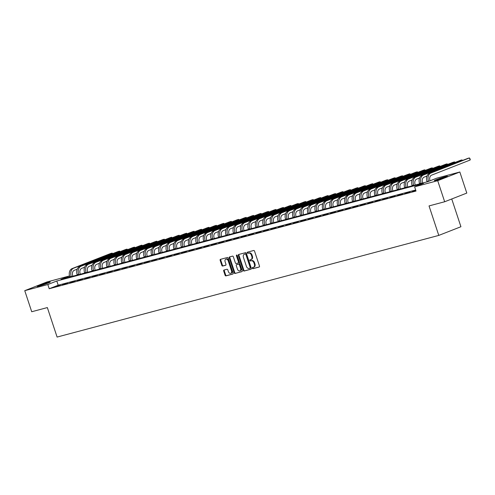 <?xml version="1.0" encoding="UTF-8"?>
<svg xmlns="http://www.w3.org/2000/svg" width="495" height="495" viewBox="0 0 495 495"><rect width="100%" height="100%" fill="white"/><g stroke="black" fill="none" stroke-linecap="round" stroke-linejoin="round"><path stroke-width="0.74" d="M252.351 268.222A0.613 0.421 -111.4 0 0 252.951 268.692L259.163 267.034A0.872 0.6 -111.4 0 0 259.473 266.05L254.548 251.163A0.872 0.6 -111.4 0 0 253.694 250.495L247.481 252.147A0.613 0.421 -111.4 0 0 247.865 253.304L248.669 253.094A2.791 1.931 -111.4 0 1 251.411 255.241L251.825 256.478A2.791 1.931 -111.4 0 1 250.971 259.578A2.791 1.931 -111.4 0 1 250.829 259.627L250.024 259.838A0.613 0.421 -111.4 0 0 250.408 260.995L251.213 260.785A2.791 1.931 -111.4 0 1 253.96 262.932L254.368 264.175A2.791 1.931 -111.4 0 1 253.514 267.269A2.791 1.931 -111.4 0 1 253.372 267.319L252.568 267.529A0.613 0.421 -111.4 0 0 252.351 268.222M252.995 267.418A0.613 0.421 -111.4 0 0 253.551 268.457L259.374 266.904M247.908 252.035A0.613 0.421 -111.4 0 0 248.465 253.069L248.669 253.094M250.451 259.726A0.613 0.421 -111.4 0 0 251.008 260.766L251.213 260.785M48.374 282.397A6.936 0.396 161.7 0 1 50.292 282.051A6.936 0.396 161.7 0 1 46.276 283.765A6.936 0.396 161.7 0 1 39.043 286.06A6.936 0.396 161.7 0 1 37.125 286.407A6.936 0.396 161.7 0 1 41.141 284.693A6.936 0.396 161.7 0 1 48.374 282.397M445.543 176.622A6.936 0.396 161.7 0 1 447.461 176.276A6.936 0.396 161.7 0 1 443.446 177.983A6.936 0.396 161.7 0 1 436.206 180.279A6.936 0.396 161.7 0 1 434.294 180.626A6.936 0.396 161.7 0 1 438.304 178.918A6.936 0.396 161.7 0 1 445.543 176.622M224.006 270.053A0.872 0.6 -111.4 0 0 223.697 271.037L225.077 275.214A0.872 0.6 -111.4 0 0 225.937 275.888L232.829 274.051A0.872 0.6 -111.4 0 0 233.139 273.067L228.22 258.18A0.872 0.6 -111.4 0 0 227.36 257.505L220.461 259.343A0.872 0.6 -111.4 0 0 220.151 260.327L221.822 265.37A0.872 0.6 -111.4 0 0 222.682 266.044L225.633 265.258A0.872 0.6 -111.4 0 0 225.943 264.274L225.114 261.775A2.333 1.615 -111.4 0 1 225.825 259.182A2.333 1.615 -111.4 0 1 228.238 260.939L231.481 270.74A2.333 1.615 -111.4 0 1 230.769 273.327A2.333 1.615 -111.4 0 1 228.356 271.576L227.818 269.942A0.872 0.6 -111.4 0 0 226.958 269.268L224.006 270.053M69.517 276.018L60.984 279.366L427.785 181.671L436.763 178.157L459.836 172.006L466.804 193.075L444.665 201.756L429.035 205.92L438.787 235.41L57.098 337.064L47.347 307.574L31.717 311.739L24.75 290.67L46.889 281.989L69.504 275.963M444.665 201.756L437.698 180.687L414.624 186.838L423.596 183.317L56.801 281.005L47.823 284.526L24.75 290.67M415.676 190.012L58.193 285.219L49.215 288.74L416.017 191.045L414.624 186.838M49.215 288.74L47.823 284.526M243.255 270.375A0.872 0.6 -111.4 0 0 244.109 271.043L251.008 269.206A0.872 0.6 -111.4 0 0 251.318 268.222L246.392 253.335A0.872 0.6 -111.4 0 0 245.539 252.667L238.64 254.504A0.872 0.6 -111.4 0 0 238.33 255.488L243.255 270.375L243.849 270.14A0.872 0.6 -111.4 0 0 244.709 270.808L251.219 269.076M241.919 271.625L235.02 273.463A0.872 0.6 -111.4 0 1 234.166 272.795L229.241 257.907A0.872 0.6 -111.4 0 1 229.55 256.924L232.501 256.138A0.872 0.6 -111.4 0 1 233.362 256.806L235.36 262.845A0.872 0.6 -111.4 0 0 236.214 263.519L238.175 262.994A0.872 0.6 -111.4 0 0 238.485 262.016L236.406 255.729A0.613 0.421 -111.4 0 1 237.223 255.507L242.228 270.647A0.872 0.6 -111.4 0 1 241.919 271.625L242.006 271.594M415.85 190.544L412.31 191.676L415.88 190.73M409.934 192.122L404.867 193.663L409.934 192.122M402.491 194.102L397.423 195.643L402.491 194.102M395.047 196.088L389.98 197.623L395.047 196.088M387.604 198.068L382.536 199.609L387.604 198.068M380.16 200.054L375.092 201.589L380.16 200.054M372.716 202.034L367.649 203.575L372.716 202.034M365.273 204.014L360.205 205.555L365.273 204.014M357.829 206L352.762 207.535L357.829 206M350.386 207.98L345.318 209.521L350.386 207.98M342.942 209.967L337.875 211.501L342.942 209.967M335.505 211.947L330.431 213.481L335.505 211.947M328.061 213.927L322.988 215.467L328.061 213.927M320.618 215.913L315.55 217.447L320.618 215.913M313.174 217.893L308.107 219.434L313.174 217.893M305.731 219.873L300.663 221.413L305.731 219.873M298.287 221.859L293.219 223.394L298.287 221.859M290.843 223.839L285.776 225.38L290.843 223.839M283.4 225.825L278.332 227.36L283.4 225.825M275.956 227.805L270.889 229.346L275.956 227.805M268.513 229.785L263.445 231.326L268.513 229.785M261.069 231.771L256.002 233.306L261.069 231.771M253.626 233.751L248.558 235.292L253.626 233.751M246.182 235.731L241.115 237.272L246.182 235.731M238.738 237.718L233.671 239.252L238.738 237.718M231.295 239.698L226.227 241.238L231.295 239.698M223.858 241.684L218.784 243.218L223.858 241.684M216.414 243.664L211.34 245.204L216.414 243.664M208.97 245.644L203.897 247.184L208.97 245.644M201.527 247.63L196.459 249.164L201.527 247.63M194.083 249.61L189.016 251.151L194.083 249.61M186.64 251.59L181.572 253.131L186.64 251.59M179.196 253.576L174.129 255.111L179.196 253.576M171.753 255.556L166.685 257.097L171.753 255.556M164.309 257.542L159.242 259.077L164.309 257.542M156.866 259.522L151.798 261.063L156.866 259.522M149.422 261.502L144.354 263.043L149.422 261.502M141.978 263.488L136.911 265.023L141.978 263.488M134.535 265.469L129.467 267.009L134.535 265.469M127.091 267.455L122.024 268.989L127.091 267.455M119.648 269.435L114.58 270.969L119.648 269.435M112.204 271.415L107.137 272.955L112.204 271.415M104.767 273.401L99.693 274.935L104.767 273.401M97.323 275.381L92.249 276.922L97.323 275.381M89.88 277.361L84.812 278.902L89.88 277.361M82.436 279.347L77.369 280.882L82.436 279.347M74.993 281.327L69.925 282.868L74.993 281.327M67.549 283.313L62.481 284.848L67.549 283.313M60.105 285.293L55.038 286.834L60.105 285.293M438.787 235.41L460.925 226.729L451.743 198.978M459.836 172.006L437.698 180.687M58.193 285.219L56.801 281.005M253.972 267.083A2.791 1.931 -111.4 0 0 254.114 267.034A2.791 1.931 -111.4 0 0 254.968 263.94L254.368 264.175M251.813 260.549A2.791 1.931 -111.4 0 1 254.554 262.697L254.968 263.94M251.429 259.392A2.791 1.931 -111.4 0 0 251.571 259.343A2.791 1.931 -111.4 0 0 252.419 256.249L251.825 256.478M249.263 252.858A2.791 1.931 -111.4 0 1 252.011 255.005L252.419 256.249M239.029 254.399A0.872 0.6 -111.4 0 0 238.93 255.253L243.849 270.14M249.981 268.222A0.613 0.421 -111.4 0 0 250.198 267.535L245.879 254.467A0.613 0.421 -111.4 0 0 245.279 253.997L244.431 254.22A2.791 1.931 -111.4 0 0 244.289 254.269A2.791 1.931 -111.4 0 0 243.435 257.363L246.386 266.298A2.791 1.931 -111.4 0 0 249.133 268.445L249.981 268.222M250.043 268.197L250.581 267.987A0.613 0.421 -111.4 0 0 250.798 267.3L250.198 267.535M244.747 254.096A2.791 1.931 -111.4 0 1 244.883 254.034A2.791 1.931 -111.4 0 1 245.031 253.985L245.879 253.762A0.613 0.421 -111.4 0 1 246.479 254.232L250.798 267.3M242.129 271.495L235.02 273.463M229.94 256.818A0.872 0.6 -111.4 0 0 229.841 257.672L234.76 272.559A0.872 0.6 -111.4 0 0 235.62 273.228M238.262 262.963L238.776 262.758A0.872 0.6 -111.4 0 0 239.085 261.781L237.006 255.494L236.406 255.729M236.969 255.135A0.613 0.421 -111.4 0 0 237.006 255.494M237.433 269.113A2.333 1.615 -111.4 0 0 239.846 270.87A2.333 1.615 -111.4 0 0 240.558 268.278L239.413 264.825A0.872 0.6 -111.4 0 0 238.559 264.157L236.598 264.676A0.872 0.6 -111.4 0 0 236.288 265.66L237.433 269.113M239.846 270.87L240.446 270.635A2.333 1.615 -111.4 0 0 241.158 268.043L240.558 268.278M237.111 264.472A0.872 0.6 -111.4 0 1 237.198 264.441L239.153 263.922A0.872 0.6 -111.4 0 1 240.013 264.59L241.158 268.043M230.769 273.327L231.369 273.098A2.333 1.615 -111.4 0 0 232.081 270.505L231.481 270.74M225.825 259.182L226.425 258.947A2.333 1.615 -111.4 0 1 228.838 260.704L232.081 270.505M220.85 259.238A0.872 0.6 -111.4 0 0 220.751 260.092L222.422 265.134A0.872 0.6 -111.4 0 0 223.276 265.809L225.844 265.128M224.396 269.948A0.872 0.6 -111.4 0 0 224.291 270.802L225.677 274.979A0.872 0.6 -111.4 0 0 226.531 275.653L233.04 273.914M430.05 180.786L429.969 180.551A4.443 3.205 -104.9 0 1 431.566 175.162L470.126 160.04L469.433 157.936L430.873 173.058A6.664 4.808 75.1 0 0 428.472 181.139L428.552 181.374M470.126 160.04L470.25 159.223L469.433 157.936L467.942 158.332L429.382 173.454A6.664 4.808 75.1 0 0 426.987 181.535L427.092 181.857M422.693 183.032L422.526 182.531A4.443 3.205 -104.9 0 1 424.122 177.148L427.006 176.016M462.206 160.584L461.99 159.916L460.499 160.312L421.938 175.434A6.664 4.808 75.1 0 0 419.543 183.515L419.649 183.843M462.553 160.442L461.99 159.916L423.429 175.038A6.664 4.808 75.1 0 0 421.028 183.119L421.14 183.447M415.249 185.012L415.082 184.517A4.443 3.205 -104.9 0 1 416.679 179.128L419.562 177.996M454.763 162.564L454.546 161.902L453.055 162.298L414.494 177.42A6.664 4.808 75.1 0 0 412.1 185.495L412.205 185.823M455.109 162.428L454.546 161.902L415.986 177.024A6.664 4.808 75.1 0 0 413.585 185.099L413.696 185.427M407.806 186.992L407.639 186.497A4.443 3.205 -104.9 0 1 409.235 181.108L412.118 179.982M447.319 164.544L447.103 163.882L445.611 164.278L407.051 179.4A6.664 4.808 75.1 0 0 404.656 187.481L404.762 187.803M447.666 164.408L447.103 163.882L408.542 179.004A6.664 4.808 75.1 0 0 406.141 187.085L406.253 187.407M400.362 188.979L400.195 188.477A4.443 3.205 -104.9 0 1 401.792 183.094L404.675 181.962M439.876 166.53L439.659 165.862L438.168 166.264L399.607 181.38A6.664 4.808 75.1 0 0 397.213 189.461L397.318 189.789M440.228 166.394L439.659 165.862L401.099 180.984A6.664 4.808 75.1 0 0 398.698 189.065L398.809 189.393M439.455 179.326A6.002 0.34 161.7 0 1 439.634 179.258A6.002 0.34 161.7 0 1 442.536 178.305M443.774 177.866A6.887 0.39 -18.3 0 0 439.418 179.283A6.887 0.39 -18.3 0 0 438.205 179.71M42.285 285.101A6.002 0.34 161.7 0 1 45.373 284.081M46.604 283.647A6.887 0.39 -18.3 0 0 41.035 285.485M392.919 190.959L392.752 190.464A4.443 3.205 -104.9 0 1 394.354 185.074L397.231 183.948M432.432 168.51L432.215 167.848L430.724 168.244L392.164 183.367A6.664 4.808 75.1 0 0 389.769 191.447L389.874 191.769M432.785 168.374L432.215 167.848L393.655 182.971A6.664 4.808 75.1 0 0 391.254 191.045L391.366 191.373M385.475 192.945L385.308 192.444A4.443 3.205 -104.9 0 1 386.911 187.06L389.788 185.928M424.988 170.49L424.772 169.828L423.281 170.224L384.72 185.347A6.664 4.808 75.1 0 0 382.326 193.427L382.431 193.755M425.341 170.354L424.772 169.828L386.211 184.951A6.664 4.808 75.1 0 0 383.817 193.031L383.922 193.353M378.032 194.925L377.864 194.424A4.443 3.205 -104.9 0 1 379.467 189.041L382.344 187.908M417.551 172.477L417.328 171.815L415.843 172.21L377.277 187.333A6.664 4.808 75.1 0 0 374.882 195.407L374.987 195.735M417.898 172.34L417.328 171.815L378.768 186.931A6.664 4.808 75.1 0 0 376.373 195.011L376.478 195.339M370.588 196.905L370.421 196.41A4.443 3.205 -104.9 0 1 372.023 191.021L374.901 189.894M410.107 174.457L409.885 173.794L408.4 174.19L369.839 189.313A6.664 4.808 75.1 0 0 367.439 197.394L367.544 197.715M410.454 174.32L409.885 173.794L371.324 188.917A6.664 4.808 75.1 0 0 368.93 196.998L369.035 197.319M363.144 198.891L362.977 198.39A4.443 3.205 -104.9 0 1 364.58 193.007L367.457 191.874M402.664 176.443L402.441 175.774L400.956 176.171L362.396 191.293A6.664 4.808 75.1 0 0 359.995 199.374L360.106 199.702M403.01 176.307L402.441 175.774L363.881 190.897A6.664 4.808 75.1 0 0 361.486 198.978L361.591 199.306M355.701 200.871L355.54 200.376A4.443 3.205 -104.9 0 1 357.136 194.987L360.014 193.854M395.22 178.423L394.998 177.761L393.513 178.157L354.952 193.279A6.664 4.808 75.1 0 0 352.551 201.354L352.663 201.682M395.567 178.287L394.998 177.761L356.437 192.883A6.664 4.808 75.1 0 0 354.043 200.958L354.148 201.286M348.257 202.851L348.096 202.356A4.443 3.205 -104.9 0 1 349.693 196.967L352.57 195.841M387.777 180.403L387.554 179.741L386.069 180.137L347.509 195.259A6.664 4.808 75.1 0 0 345.108 203.34L345.219 203.662M388.123 180.267L387.554 179.741L348.994 194.863A6.664 4.808 75.1 0 0 346.599 202.944L346.704 203.266M340.814 204.837L340.653 204.336A4.443 3.205 -104.9 0 1 342.249 198.953L345.133 197.821M380.333 182.389L380.111 181.727L378.625 182.123L340.065 197.239A6.664 4.808 75.1 0 0 337.664 205.32L337.776 205.648M380.68 182.253L380.111 181.727L341.55 196.843A6.664 4.808 75.1 0 0 339.155 204.924L339.261 205.252M333.37 206.817L333.209 206.322A4.443 3.205 -104.9 0 1 334.806 200.933L337.689 199.807M372.89 184.369L372.667 183.707L371.182 184.103L332.621 199.225A6.664 4.808 75.1 0 0 330.221 207.306L330.332 207.628M373.236 184.233L372.667 183.707L334.106 198.829A6.664 4.808 75.1 0 0 331.712 206.904L331.817 207.232M325.927 208.803L325.766 208.302A4.443 3.205 -104.9 0 1 327.362 202.919L330.245 201.787M365.446 186.349L365.23 185.687L363.738 186.083L325.178 201.205A6.664 4.808 75.1 0 0 322.777 209.286L322.889 209.614M365.793 186.213L365.23 185.687L326.669 200.809A6.664 4.808 75.1 0 0 324.268 208.89L324.374 209.212M318.489 210.783L318.322 210.282A4.443 3.205 -104.9 0 1 319.918 204.899L322.802 203.767M358.003 188.335L357.786 187.673L356.295 188.069L317.734 203.191A6.664 4.808 75.1 0 0 315.34 211.266L315.445 211.594M358.349 188.199L357.786 187.673L319.226 202.795A6.664 4.808 75.1 0 0 316.825 210.87L316.936 211.198M311.046 212.763L310.879 212.268A4.443 3.205 -104.9 0 1 312.475 206.879L315.358 205.753M350.559 190.315L350.342 189.653L348.851 190.049L310.291 205.171A6.664 4.808 75.1 0 0 307.896 213.252L308.001 213.574M350.906 190.179L350.342 189.653L311.782 204.775A6.664 4.808 75.1 0 0 309.381 212.856L309.493 213.178M303.602 214.75L303.435 214.248A4.443 3.205 -104.9 0 1 305.031 208.865L307.915 207.733M343.115 192.301L342.899 191.633L341.408 192.029L302.847 207.151A6.664 4.808 75.1 0 0 300.453 215.232L300.558 215.56M343.462 192.165L342.899 191.633L304.338 206.755A6.664 4.808 75.1 0 0 301.938 214.836L302.049 215.164M296.159 216.73L295.991 216.235A4.443 3.205 -104.9 0 1 297.588 210.845L300.471 209.719M335.672 194.281L335.455 193.619L333.964 194.015L295.404 209.138A6.664 4.808 75.1 0 0 293.009 217.212L293.114 217.54M336.018 194.145L335.455 193.619L296.895 208.742A6.664 4.808 75.1 0 0 294.494 216.816L294.605 217.144M288.715 218.716L288.548 218.215A4.443 3.205 -104.9 0 1 290.144 212.825L293.028 211.699M328.228 196.261L328.012 195.599L326.521 195.995L287.96 211.118A6.664 4.808 75.1 0 0 285.565 219.198L285.671 219.52M328.581 196.125L328.012 195.599L289.451 210.722A6.664 4.808 75.1 0 0 287.05 218.802L287.162 219.124M281.271 220.696L281.104 220.195A4.443 3.205 -104.9 0 1 282.701 214.811L285.584 213.679M320.785 198.248L320.568 197.585L319.077 197.981L280.517 213.097A6.664 4.808 75.1 0 0 278.122 221.178L278.227 221.506M321.137 198.111L320.568 197.585L282.008 212.702A6.664 4.808 75.1 0 0 279.607 220.782L279.718 221.11M273.828 222.676L273.661 222.181A4.443 3.205 -104.9 0 1 275.263 216.791L278.14 215.665M313.341 200.228L313.125 199.565L311.633 199.961L273.073 215.084A6.664 4.808 75.1 0 0 270.678 223.165L270.784 223.486M313.694 200.091L313.125 199.565L274.564 214.688A6.664 4.808 75.1 0 0 272.17 222.769L272.275 223.09M266.384 224.662L266.217 224.161A4.443 3.205 -104.9 0 1 267.82 218.778L270.697 217.645M305.904 202.208L305.681 201.545L304.19 201.941L265.629 217.064A6.664 4.808 75.1 0 0 263.235 225.145L263.34 225.472M306.25 202.071L305.681 201.545L267.121 216.668A6.664 4.808 75.1 0 0 264.726 224.749L264.831 225.077M258.941 226.642L258.774 226.141A4.443 3.205 -104.9 0 1 260.376 220.758L263.253 219.625M298.46 204.194L298.238 203.532L296.752 203.928L258.186 219.05A6.664 4.808 75.1 0 0 255.791 227.125L255.896 227.453M298.807 204.058L298.238 203.532L259.677 218.654A6.664 4.808 75.1 0 0 257.282 226.729L257.388 227.056M251.497 228.622L251.33 228.127A4.443 3.205 -104.9 0 1 252.933 222.738L255.81 221.612M291.017 206.174L290.794 205.512L289.309 205.908L250.748 221.03A6.664 4.808 75.1 0 0 248.348 229.111L248.459 229.433M291.363 206.038L290.794 205.512L252.233 220.634A6.664 4.808 75.1 0 0 249.839 228.715L249.944 229.037M244.054 230.608L243.893 230.107A4.443 3.205 -104.9 0 1 245.489 224.724L248.366 223.592M283.573 208.16L283.35 207.492L281.865 207.894L243.305 223.01A6.664 4.808 75.1 0 0 240.904 231.091L241.016 231.419M283.92 208.024L283.35 207.492L244.79 222.614A6.664 4.808 75.1 0 0 242.395 230.695L242.501 231.023M236.61 232.588L236.449 232.093A4.443 3.205 -104.9 0 1 238.046 226.704L240.923 225.578M276.13 210.14L275.907 209.478L274.422 209.874L235.861 224.996A6.664 4.808 75.1 0 0 233.461 233.077L233.572 233.399M276.476 210.004L275.907 209.478L237.346 224.6A6.664 4.808 75.1 0 0 234.952 232.675L235.057 233.003M229.166 234.574L229.006 234.073A4.443 3.205 -104.9 0 1 230.602 228.69L233.485 227.558M268.686 212.12L268.463 211.458L266.978 211.854L228.418 226.976A6.664 4.808 75.1 0 0 226.017 235.057L226.128 235.379M269.033 211.984L268.463 211.458L229.903 226.58A6.664 4.808 75.1 0 0 227.508 234.661L227.613 234.983M221.723 236.554L221.562 236.053A4.443 3.205 -104.9 0 1 223.158 230.67L226.042 229.538M261.242 214.106L261.02 213.444L259.535 213.84L220.974 228.962A6.664 4.808 75.1 0 0 218.573 237.037L218.685 237.365M261.589 213.97L261.02 213.444L222.459 228.56A6.664 4.808 75.1 0 0 220.065 236.641L220.17 236.969M214.279 238.534L214.118 238.039A4.443 3.205 -104.9 0 1 215.715 232.65L218.598 231.524M253.799 216.086L253.582 215.424L252.091 215.82L213.531 230.942A6.664 4.808 75.1 0 0 211.13 239.023L211.241 239.345M254.145 215.95L253.582 215.424L215.016 230.546A6.664 4.808 75.1 0 0 212.621 238.627L212.726 238.949M206.836 240.521L206.675 240.019A4.443 3.205 -104.9 0 1 208.271 234.636L211.155 233.504M246.355 218.072L246.139 217.404L244.648 217.8L206.087 232.922A6.664 4.808 75.1 0 0 203.686 241.003L203.798 241.331M246.702 217.93L246.139 217.404L207.578 232.526A6.664 4.808 75.1 0 0 205.178 240.607L205.283 240.935M199.398 242.501L199.231 242.006A4.443 3.205 -104.9 0 1 200.828 236.616L203.711 235.484M238.912 220.052L238.695 219.39L237.204 219.786L198.644 234.908A6.664 4.808 75.1 0 0 196.249 242.983L196.354 243.311M239.258 219.916L238.695 219.39L200.135 234.512A6.664 4.808 75.1 0 0 197.734 242.587L197.845 242.915M191.955 244.481L191.788 243.986A4.443 3.205 -104.9 0 1 193.384 238.596L196.268 237.47M231.468 222.032L231.252 221.37L229.76 221.766L191.2 236.888A6.664 4.808 75.1 0 0 188.805 244.969L188.911 245.291M231.815 221.896L231.252 221.37L192.691 236.492A6.664 4.808 75.1 0 0 190.29 244.573L190.402 244.895M184.511 246.467L184.344 245.965A4.443 3.205 -104.9 0 1 185.941 240.582L188.824 239.45M224.025 224.018L223.808 223.35L222.317 223.752L183.756 238.868A6.664 4.808 75.1 0 0 181.362 246.949L181.467 247.277M224.371 223.882L223.808 223.35L185.248 238.472A6.664 4.808 75.1 0 0 182.847 246.553L182.958 246.881M177.068 248.447L176.901 247.952A4.443 3.205 -104.9 0 1 178.497 242.562L181.38 241.436M216.581 225.998L216.365 225.336L214.873 225.732L176.313 240.855A6.664 4.808 75.1 0 0 173.918 248.936L174.023 249.257M216.928 225.862L216.365 225.336L177.804 240.459A6.664 4.808 75.1 0 0 175.403 248.533L175.515 248.861M169.624 250.433L169.457 249.932A4.443 3.205 -104.9 0 1 171.053 244.549L173.937 243.416M209.138 227.978L208.921 227.316L207.43 227.712L168.869 242.835A6.664 4.808 75.1 0 0 166.475 250.916L166.58 251.243M209.49 227.842L208.921 227.316L170.36 242.439A6.664 4.808 75.1 0 0 167.96 250.519L168.071 250.841M162.181 252.413L162.013 251.912A4.443 3.205 -104.9 0 1 163.616 246.529L166.493 245.396M201.694 229.965L201.477 229.303L199.986 229.699L161.426 244.821A6.664 4.808 75.1 0 0 159.031 252.896L159.136 253.223M202.047 229.829L201.477 229.303L162.917 244.419A6.664 4.808 75.1 0 0 160.516 252.5L160.628 252.827M154.737 254.393L154.57 253.898A4.443 3.205 -104.9 0 1 156.173 248.509L159.05 247.382M194.25 231.945L194.034 231.283L192.543 231.679L153.982 246.801A6.664 4.808 75.1 0 0 151.588 254.882L151.693 255.203M194.603 231.809L194.034 231.283L155.473 246.405A6.664 4.808 75.1 0 0 153.079 254.486L153.184 254.807M147.293 256.379L147.126 255.878A4.443 3.205 -104.9 0 1 148.729 250.495L151.606 249.362M186.813 233.931L186.59 233.263L185.105 233.659L146.539 248.781A6.664 4.808 75.1 0 0 144.144 256.862L144.249 257.19M187.16 233.795L186.59 233.263L148.03 248.385A6.664 4.808 75.1 0 0 145.635 256.466L145.74 256.794M139.85 258.359L139.683 257.864A4.443 3.205 -104.9 0 1 141.285 252.475L144.163 251.342M179.369 235.911L179.147 235.249L177.662 235.645L139.101 250.767A6.664 4.808 75.1 0 0 136.7 258.842L136.806 259.17M179.716 235.775L179.147 235.249L140.586 250.371A6.664 4.808 75.1 0 0 138.192 258.446L138.297 258.774M132.406 260.345L132.239 259.844A4.443 3.205 -104.9 0 1 133.842 254.455L136.719 253.329M171.926 237.891L171.703 237.229L170.218 237.625L131.658 252.747A6.664 4.808 75.1 0 0 129.257 260.828L129.368 261.15M172.272 237.755L171.703 237.229L133.143 252.351A6.664 4.808 75.1 0 0 130.748 260.432L130.853 260.754M124.963 262.325L124.802 261.824A4.443 3.205 -104.9 0 1 126.398 256.441L129.275 255.309M164.482 239.877L164.26 239.215L162.775 239.611L124.214 254.727A6.664 4.808 75.1 0 0 121.813 262.808L121.925 263.136M164.829 239.741L164.26 239.215L125.699 254.331A6.664 4.808 75.1 0 0 123.305 262.412L123.41 262.74M117.519 264.305L117.358 263.81A4.443 3.205 -104.9 0 1 118.955 258.421L121.832 257.295M157.039 241.857L156.816 241.195L155.331 241.591L116.77 256.713A6.664 4.808 75.1 0 0 114.37 264.794L114.481 265.116M157.385 241.721L156.816 241.195L118.256 256.317A6.664 4.808 75.1 0 0 115.861 264.398L115.966 264.72M110.076 266.291L109.915 265.79A4.443 3.205 -104.9 0 1 111.511 260.407L114.395 259.275M149.595 243.837L149.372 243.175L147.887 243.571L109.327 258.693A6.664 4.808 75.1 0 0 106.926 266.774L107.038 267.102M149.942 243.701L149.372 243.175L110.812 258.297A6.664 4.808 75.1 0 0 108.417 266.378L108.523 266.7M102.632 268.271L102.471 267.77A4.443 3.205 -104.9 0 1 104.068 262.387L106.951 261.255M142.152 245.823L141.929 245.161L140.444 245.557L101.883 260.679A6.664 4.808 75.1 0 0 99.483 268.754L99.594 269.082M142.498 245.687L141.929 245.161L103.368 260.283A6.664 4.808 75.1 0 0 100.974 268.358L101.079 268.686M95.189 270.251L95.028 269.756A4.443 3.205 -104.9 0 1 96.624 264.367L99.507 263.241M134.708 247.803L134.492 247.141L133 247.537L94.44 262.659A6.664 4.808 75.1 0 0 92.039 270.74L92.15 271.062M135.055 247.667L134.492 247.141L95.925 262.263A6.664 4.808 75.1 0 0 93.53 270.344L93.635 270.666M87.745 272.238L87.584 271.736A4.443 3.205 -104.9 0 1 89.18 266.353L92.064 265.221M127.265 249.789L127.048 249.121L125.557 249.523L86.996 264.639A6.664 4.808 75.1 0 0 84.602 272.72L84.707 273.048M127.611 249.653L127.048 249.121L88.487 264.243A6.664 4.808 75.1 0 0 86.087 272.324L86.198 272.652M80.308 274.218L80.141 273.723A4.443 3.205 -104.9 0 1 81.737 268.333L84.62 267.207M119.821 251.769L119.604 251.107L118.113 251.503L79.553 266.626A6.664 4.808 75.1 0 0 77.158 274.7L77.263 275.028M120.167 251.633L119.604 251.107L81.044 266.23A6.664 4.808 75.1 0 0 78.643 274.304L78.755 274.632M72.864 276.204L72.697 275.703A4.443 3.205 -104.9 0 1 74.293 270.313L77.177 269.187M112.377 253.749L112.161 253.087L110.67 253.483L72.109 268.606A6.664 4.808 75.1 0 0 69.715 276.686L69.82 277.008M112.724 253.613L112.161 253.087L73.6 268.21A6.664 4.808 75.1 0 0 71.2 276.29L71.311 276.612M253.551 268.457L252.951 268.692M248.465 253.069L247.865 253.304M251.008 260.766L250.408 260.995M254.554 262.697L253.96 262.932M252.011 255.005L251.411 255.241M238.93 255.253L238.33 255.488M244.709 270.808L244.109 271.043M246.479 254.232L245.879 254.467M245.879 253.762L245.279 253.997M245.031 253.985L244.431 254.22M234.76 272.559L234.166 272.795M229.841 257.672L229.241 257.907M239.085 261.781L238.485 262.016M240.013 264.59L239.413 264.825M239.153 263.922L238.559 264.157M237.198 264.441L236.598 264.676M228.838 260.704L228.238 260.939M223.276 265.809L222.682 266.044M222.422 265.134L221.822 265.37M220.751 260.092L220.151 260.327M226.531 275.653L225.937 275.888M225.677 274.979L225.077 275.214M224.291 270.802L223.697 271.037M428.472 181.139L426.987 181.535M430.873 173.058L429.382 173.454M421.028 183.119L419.543 183.515M423.429 175.038L421.938 175.434M413.585 185.099L412.1 185.495M415.986 177.024L414.494 177.42M406.141 187.085L404.656 187.481M408.542 179.004L407.051 179.4M398.698 189.065L397.213 189.461M401.099 180.984L399.607 181.38M391.254 191.045L389.769 191.447M393.655 182.971L392.164 183.367M383.817 193.031L382.326 193.427M386.211 184.951L384.72 185.347M376.373 195.011L374.882 195.407M378.768 186.931L377.277 187.333M368.93 196.998L367.439 197.394M371.324 188.917L369.839 189.313M361.486 198.978L359.995 199.374M363.881 190.897L362.396 191.293M354.043 200.958L352.551 201.354M356.437 192.883L354.952 193.279M346.599 202.944L345.108 203.34M348.994 194.863L347.509 195.259M339.155 204.924L337.664 205.32M341.55 196.843L340.065 197.239M331.712 206.904L330.221 207.306M334.106 198.829L332.621 199.225M324.268 208.89L322.777 209.286M326.669 200.809L325.178 201.205M316.825 210.87L315.34 211.266M319.226 202.795L317.734 203.191M309.381 212.856L307.896 213.252M311.782 204.775L310.291 205.171M301.938 214.836L300.453 215.232M304.338 206.755L302.847 207.151M294.494 216.816L293.009 217.212M296.895 208.742L295.404 209.138M287.05 218.802L285.565 219.198M289.451 210.722L287.96 211.118M279.607 220.782L278.122 221.178M282.008 212.702L280.517 213.097M272.17 222.769L270.678 223.165M274.564 214.688L273.073 215.084M264.726 224.749L263.235 225.145M267.121 216.668L265.629 217.064M257.282 226.729L255.791 227.125M259.677 218.654L258.186 219.05M249.839 228.715L248.348 229.111M252.233 220.634L250.748 221.03M242.395 230.695L240.904 231.091M244.79 222.614L243.305 223.01M234.952 232.675L233.461 233.077M237.346 224.6L235.861 224.996M227.508 234.661L226.017 235.057M229.903 226.58L228.418 226.976M220.065 236.641L218.573 237.037M222.459 228.56L220.974 228.962M212.621 238.627L211.13 239.023M215.016 230.546L213.531 230.942M205.178 240.607L203.686 241.003M207.578 232.526L206.087 232.922M197.734 242.587L196.249 242.983M200.135 234.512L198.644 234.908M190.29 244.573L188.805 244.969M192.691 236.492L191.2 236.888M182.847 246.553L181.362 246.949M185.248 238.472L183.756 238.868M175.403 248.533L173.918 248.936M177.804 240.459L176.313 240.855M167.96 250.519L166.475 250.916M170.36 242.439L168.869 242.835M160.516 252.5L159.031 252.896M162.917 244.419L161.426 244.821M153.079 254.486L151.588 254.882M155.473 246.405L153.982 246.801M145.635 256.466L144.144 256.862M148.03 248.385L146.539 248.781M138.192 258.446L136.7 258.842M140.586 250.371L139.101 250.767M130.748 260.432L129.257 260.828M133.143 252.351L131.658 252.747M123.305 262.412L121.813 262.808M125.699 254.331L124.214 254.727M115.861 264.398L114.37 264.794M118.256 256.317L116.77 256.713M108.417 266.378L106.926 266.774M110.812 258.297L109.327 258.693M100.974 268.358L99.483 268.754M103.368 260.283L101.883 260.679M93.53 270.344L92.039 270.74M95.925 262.263L94.44 262.659M86.087 272.324L84.602 272.72M88.487 264.243L86.996 264.639M78.643 274.304L77.158 274.7M81.044 266.23L79.553 266.626M71.2 276.29L69.715 276.686M73.6 268.21L72.109 268.606M254.114 267.034L253.514 267.269M251.571 259.343L250.971 259.578M250.612 267.974L250.012 268.21M244.883 254.034L244.289 254.269M238.819 262.746L238.219 262.981M237.154 264.454L236.554 264.689"/></g></svg>
